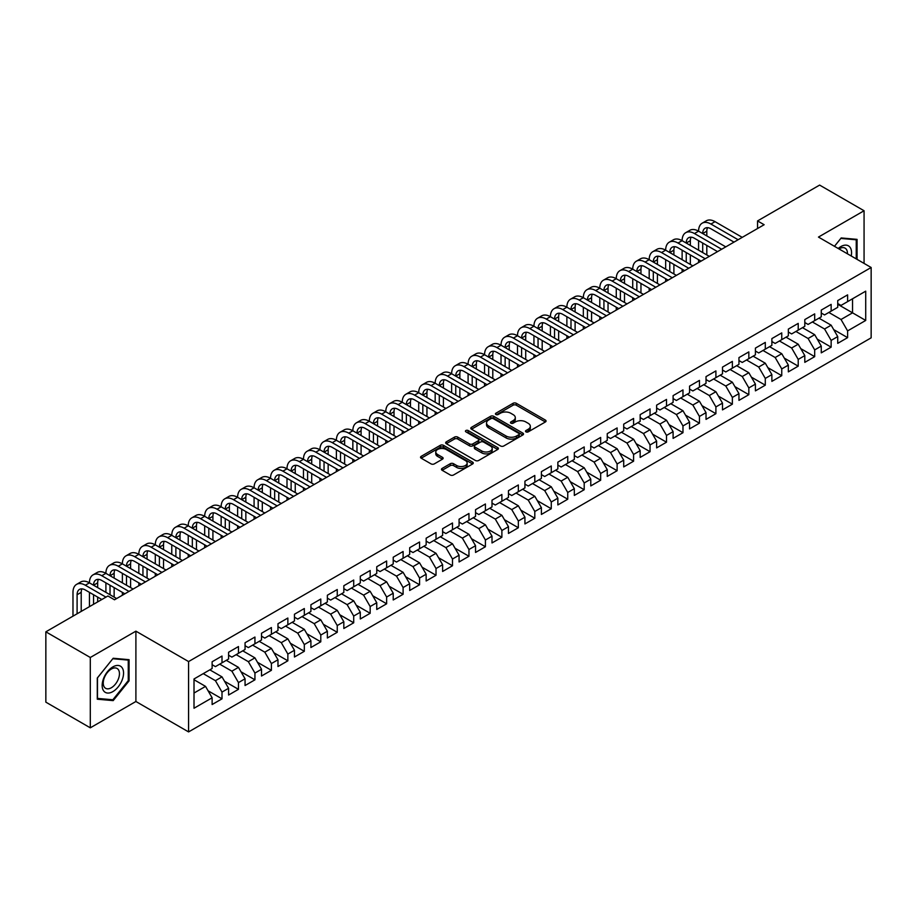 <?xml version="1.0" encoding="UTF-8"?>
<svg xmlns="http://www.w3.org/2000/svg" width="917" height="917" viewBox="0 0 917 917"><rect width="100%" height="100%" fill="white"/><g stroke="black" fill="none" stroke-linecap="round" stroke-linejoin="round"><path stroke-width="1.38" d="M525.968 431.861A1.605 0.928 0 0 0 528.226 431.861L545.397 421.958A2.281 1.318 0 0 0 546.062 421.018A2.281 1.318 0 0 0 545.397 420.089L516.305 403.297A2.281 1.318 0 0 0 513.073 403.297L495.902 413.212A1.605 0.928 0 0 0 495.432 413.865A1.605 0.928 0 0 0 495.902 414.507A1.605 0.928 0 0 0 498.172 414.507L500.395 413.235A7.313 4.218 0 0 1 510.735 413.235L513.153 414.633A7.313 4.218 0 0 1 515.297 417.613A7.313 4.218 0 0 1 513.153 420.605L510.929 421.877A1.605 0.928 0 0 0 510.471 422.531A1.605 0.928 0 0 0 510.929 423.184A1.605 0.928 0 0 0 513.199 423.184L515.423 421.912A7.313 4.218 0 0 1 525.762 421.912L528.181 423.31A7.313 4.218 0 0 1 530.324 426.29A7.313 4.218 0 0 1 528.181 429.282L525.968 430.554A1.605 0.928 0 0 0 525.498 431.208A1.605 0.928 0 0 0 525.968 431.861L525.968 430.554M442.132 468.415A2.281 1.318 0 0 0 441.467 469.344A2.281 1.318 0 0 0 442.132 470.283L450.293 474.995A2.281 1.318 0 0 0 453.525 474.995L472.599 463.979A2.281 1.318 0 0 0 473.264 463.051A2.281 1.318 0 0 0 472.599 462.122L443.507 445.33A2.281 1.318 0 0 0 440.275 445.33L421.212 456.334A2.281 1.318 0 0 0 420.536 457.262A2.281 1.318 0 0 0 421.212 458.202L431.07 463.887A2.281 1.318 0 0 0 434.303 463.887L442.452 459.176A2.281 1.318 0 0 0 443.129 458.248A2.281 1.318 0 0 0 442.452 457.308L437.569 454.488A6.11 3.53 0 0 1 435.781 451.989A6.11 3.53 0 0 1 439.552 448.734A6.11 3.53 0 0 1 446.212 449.502L465.366 460.552A6.11 3.53 0 0 1 467.154 463.051A6.11 3.53 0 0 1 463.383 466.306A6.11 3.53 0 0 1 456.723 465.549L453.525 463.704A2.281 1.318 0 0 0 450.293 463.704L442.132 468.415L442.132 470.283M90.302 657.489L90.302 727.823L135.899 701.494L135.899 631.16L90.302 657.489L45.85 631.824L107.919 595.993L114.499 599.787L764.136 224.722L757.557 220.928L757.557 228.528M135.899 631.16L188.581 661.57L871.15 267.5L871.15 337.834L188.581 731.915L188.581 661.57M864.066 263.408L864.066 210.75L818.468 237.079L871.15 267.5M864.066 210.75L819.615 185.085L757.557 220.928M500.556 445.971A2.281 1.318 0 0 0 503.788 445.971L522.85 434.967A2.281 1.318 0 0 0 523.527 434.039A2.281 1.318 0 0 0 522.85 433.099L493.77 416.307A2.281 1.318 0 0 0 490.538 416.307L471.464 427.322A2.281 1.318 0 0 0 470.799 428.25A2.281 1.318 0 0 0 471.464 429.179L500.556 445.971M466.524 432.216A1.605 0.928 0 0 1 468.151 432.434L497.69 449.49L478.651 460.483A2.281 1.318 0 0 1 475.419 460.483L446.338 443.69L454.5 439.014L454.5 437.111L446.338 441.822A2.281 1.318 0 0 0 445.662 442.762A2.281 1.318 0 0 0 446.338 443.69L446.338 441.822M454.5 439.014A2.281 1.318 0 0 1 457.732 439.014L457.732 437.111A2.281 1.318 0 0 0 454.5 437.111M457.732 437.111L469.527 443.92A2.281 1.318 0 0 0 472.759 443.92L478.17 440.802A2.281 1.318 0 0 0 478.834 439.862A2.281 1.318 0 0 0 478.17 438.934L465.893 431.838A1.605 0.928 0 0 1 465.423 431.185A1.605 0.928 0 0 1 466.409 430.337A1.605 0.928 0 0 1 468.151 430.532L497.725 447.611A2.281 1.318 0 0 1 498.389 448.539A2.281 1.318 0 0 1 497.725 449.479L497.725 447.611M837.725 304.284L852.546 312.835L852.546 298.77L865.717 291.17L847.606 301.624L847.606 294.873L837.725 300.57L837.725 307.321L831.146 311.127L831.146 304.375L821.265 310.084L821.265 316.823L814.686 320.629L814.686 313.878L804.805 319.586L804.805 326.337L798.214 330.131L798.214 323.392L788.345 329.088L788.345 335.84L781.754 339.645L781.754 332.894L771.873 338.591L771.873 345.342L765.294 349.148L765.294 342.396L755.413 348.105L755.413 354.845L748.834 358.65L748.834 351.899L738.953 357.607L738.953 364.358L732.362 368.153L732.362 361.401L722.493 367.109L722.493 373.861L715.902 377.655L715.902 370.915L706.021 376.612L706.021 383.363L699.442 387.169L699.442 380.417L689.561 386.114L689.561 392.866L682.97 396.671L682.97 389.92L673.101 395.628L673.101 402.368L666.51 406.174L666.51 399.422L656.629 405.131L656.629 411.882L650.05 415.676L650.05 408.936L640.169 414.633L640.169 421.384L633.59 425.19L633.59 418.439L623.709 424.135L623.709 430.887L617.118 434.692L617.118 427.941L607.249 433.649L607.249 440.389L600.658 444.195L600.658 437.443L590.777 443.152L590.777 449.903L584.198 453.697L584.198 446.946L574.317 452.654L574.317 459.406L567.738 463.2L567.738 456.46L557.857 462.157L557.857 468.908L551.266 472.713L551.266 465.962L541.397 471.659L541.397 478.41L534.806 482.216L534.806 475.464L524.925 481.173L524.925 487.913L518.346 491.718L518.346 484.967L508.465 490.675L508.465 497.427L501.886 501.221L501.886 494.481L492.005 500.178L492.005 506.929L485.414 510.735L485.414 503.983L475.545 509.68L475.545 516.431L468.954 520.237L468.954 513.486L459.073 519.194L459.073 525.934L452.494 529.739L452.494 522.988L442.613 528.696L442.613 535.448L436.022 539.242L436.022 532.49L426.153 538.199L426.153 544.95L419.562 548.744L419.562 542.004L409.681 547.701L409.681 554.453L403.102 558.258L403.102 551.507L393.221 557.204L393.221 563.955L386.642 567.761L386.642 561.009L376.761 566.717L376.761 573.457L370.17 577.263L370.17 570.512L360.301 576.22L360.301 582.971L353.71 586.765L353.71 580.025L343.829 585.722L343.829 592.474L337.25 596.279L337.25 589.528L327.369 595.225L327.369 601.976L320.79 605.782L320.79 599.03L310.909 604.739L310.909 611.479L304.318 615.284L304.318 608.533L294.449 614.241L294.449 620.992L287.858 624.786L287.858 618.035L277.977 623.743L277.977 630.495L271.398 634.289L271.398 627.549L261.517 633.246L261.517 639.997L254.937 643.803L254.937 637.051L245.057 642.748L245.057 649.5L238.466 653.305L238.466 646.554L228.597 652.262L228.597 659.002L222.006 662.808L222.006 656.056L212.125 661.765L212.125 668.516L194.014 678.97L194.014 708.245L212.125 697.791L205.546 686.386L194.014 679.726M865.717 291.17L865.717 320.446L847.606 330.899L841.027 319.494L828.842 312.456M833.702 329.616L847.606 337.639L847.606 330.899M847.606 337.639L837.725 343.348L837.725 336.596L831.146 340.402L824.555 328.997L812.382 321.959M817.23 339.118L831.146 347.153L831.146 340.402M831.146 347.153L821.265 352.85L821.265 346.099L814.686 349.904L808.095 338.499L795.91 331.461M800.77 348.62L814.686 356.656L814.686 349.904M814.686 356.656L804.805 362.353L804.805 355.613L798.214 359.407L791.635 348.002L779.45 340.975M784.31 358.123L798.214 366.158L798.214 359.407M798.214 366.158L788.345 371.866L788.345 365.115L781.754 368.921L775.174 357.515L762.99 350.477M767.838 367.637L781.754 375.661L781.754 368.921M781.754 375.661L771.873 381.369L771.873 374.617L765.294 378.423L758.703 367.018L746.518 359.98M751.378 377.139L765.294 385.174L765.294 378.423M765.294 385.174L755.413 390.871L755.413 384.12L748.834 387.925L742.243 376.52L730.058 369.482M734.918 386.642L748.834 394.677L748.834 387.925M748.834 394.677L738.953 400.374L738.953 393.634L732.362 397.428L725.783 386.023L713.598 378.996M718.458 396.144L732.362 404.179L732.362 397.428M732.362 404.179L722.493 409.888L722.493 403.136L715.902 406.93L709.322 395.525L697.138 388.499M701.986 405.658L715.902 413.682L715.902 406.93M715.902 413.682L706.021 419.39L706.021 412.639L699.442 416.444L692.851 405.039L680.666 398.001M685.526 415.16L699.442 423.184L699.442 416.444M699.442 423.184L689.561 428.892L689.561 422.141L682.97 425.947L676.391 414.541L664.206 407.503M669.066 424.663L682.97 432.698L682.97 425.947M682.97 432.698L673.101 438.395L673.101 431.643L666.51 435.449L659.931 424.044L647.746 417.006M652.606 434.165L666.51 442.2L666.51 435.449M666.51 442.2L656.629 447.897L656.629 441.157L650.05 444.951L643.459 433.546L631.286 426.52M636.134 443.668L650.05 451.703L650.05 444.951M650.05 451.703L640.169 457.411L640.169 450.66L633.59 454.465L626.999 443.06L614.814 436.022M619.674 453.181L633.59 461.205L633.59 454.465M633.59 461.205L623.709 466.913L623.709 460.162L617.118 463.968L610.539 452.562L598.354 445.524M603.214 462.684L617.118 470.719L617.118 463.968M617.118 470.719L607.249 476.416L607.249 469.664L600.658 473.47L594.078 462.065L581.894 455.027M586.754 472.186L600.658 480.221L600.658 473.47M600.658 480.221L590.777 485.918L590.777 479.178L584.198 482.972L577.607 471.567L565.434 464.541M570.282 481.689L584.198 489.724L584.198 482.972M584.198 489.724L574.317 495.432L574.317 488.681L567.738 492.475L561.147 481.07L548.962 474.043M553.822 491.203L567.738 499.226L567.738 492.475M567.738 499.226L557.857 504.935L557.857 498.183L551.266 501.989L544.687 490.584L532.502 483.546M537.362 500.705L551.266 508.729L551.266 501.989M551.266 508.729L541.397 514.437L541.397 507.686L534.806 511.491L528.226 500.086L516.042 493.048M520.89 510.207L534.806 518.243L534.806 511.491M534.806 518.243L524.925 523.939L524.925 517.188L518.346 520.994L511.755 509.588L499.57 502.55M504.43 519.71L518.346 527.745L518.346 520.994M518.346 527.745L508.465 533.442L508.465 526.702L501.886 530.496L495.295 519.091L483.11 512.064M487.97 529.212L501.886 537.247L501.886 530.496M501.886 537.247L492.005 542.956L492.005 536.204L485.414 540.01L478.834 528.605L466.65 521.567M471.51 538.726L485.414 546.75L485.414 540.01M485.414 546.75L475.545 552.458L475.545 545.707L468.954 549.512L462.374 538.107L450.19 531.069M455.038 548.228L468.954 556.264L468.954 549.512M468.954 556.264L459.073 561.961L459.073 555.209L452.494 559.015L445.903 547.609L433.718 540.572M438.578 557.731L452.494 565.766L452.494 559.015M452.494 565.766L442.613 571.463L442.613 564.723L436.022 568.517L429.443 557.112L417.258 550.085M422.118 567.233L436.022 575.268L436.022 568.517M436.022 575.268L426.153 580.977L426.153 574.225L419.562 578.019L412.982 566.614L400.798 559.588M405.658 576.747L419.562 584.771L419.562 578.019M419.562 584.771L409.681 590.479L409.681 583.728L403.102 587.533L396.511 576.128L384.338 569.09M389.186 586.25L403.102 594.273L403.102 587.533M403.102 594.273L393.221 599.982L393.221 593.23L386.642 597.036L380.051 585.631L367.866 578.593M372.726 595.752L386.642 603.787L386.642 597.036M386.642 603.787L376.761 609.484L376.761 602.733L370.17 606.538L363.59 595.133L351.406 588.095M356.266 605.254L370.17 613.29L370.17 606.538M370.17 613.29L360.301 618.986L360.301 612.247L353.71 616.041L347.13 604.635L334.946 597.609M339.806 614.757L353.71 622.792L353.71 616.041M353.71 622.792L343.829 628.5L343.829 621.749L337.25 625.554L330.659 614.138L318.486 607.111M323.334 624.271L337.25 632.294L337.25 625.554M337.25 632.294L327.369 638.003L327.369 631.251L320.79 635.057L314.199 623.652L302.014 616.614M306.874 633.773L320.79 641.808L320.79 635.057M320.79 641.808L310.909 647.505L310.909 640.754L304.318 644.559L297.738 633.154L285.554 626.116M290.414 643.276L304.318 651.311L304.318 644.559M304.318 651.311L294.449 657.008L294.449 650.268L287.858 654.062L281.278 642.657L269.094 635.63M273.942 652.778L287.858 660.813L287.858 654.062M287.858 660.813L277.977 666.521L277.977 659.77L271.398 663.564L264.807 652.159L252.622 645.132M257.482 662.292L271.398 670.316L271.398 663.564M271.398 670.316L261.517 676.024L261.517 669.272L254.937 673.078L248.347 661.673L236.162 654.635M241.022 671.794L254.937 679.818L254.937 673.078M254.937 679.818L245.057 685.526L245.057 678.775L238.466 682.58L231.886 671.175L219.702 664.137M224.562 681.297L238.466 689.332L238.466 682.58M238.466 689.332L228.597 695.029L228.597 688.277L222.006 692.083L215.426 680.678L203.242 673.64M208.09 690.799L222.006 698.834L222.006 692.083M222.006 698.834L212.125 704.531L212.125 697.791M212.125 664.71L215.426 666.613L222.006 662.808M194.014 693.034L205.546 686.386M228.597 655.208L231.886 657.111L238.466 653.305M215.426 680.678L222.006 676.872L209.821 669.846M228.597 688.277L222.006 676.872M245.057 645.694L248.347 647.597L254.937 643.803M231.886 671.175L238.466 667.37L226.281 660.332M245.057 678.775L238.466 667.37M261.517 636.192L264.807 638.094L271.398 634.289M248.347 661.673L254.937 657.867L242.753 650.829M261.517 669.272L254.937 657.867M277.977 626.689L281.278 628.592L287.858 624.786M264.807 652.159L271.398 648.365L259.213 641.327M277.977 659.77L271.398 648.365M294.449 617.187L297.738 619.09L304.318 615.284M281.278 642.657L287.858 638.851L275.673 631.824M294.449 650.268L287.858 638.851M310.909 607.684L314.199 609.576L320.79 605.782M297.738 633.154L304.318 629.349L292.145 622.322M310.909 640.754L304.318 629.349M327.369 598.171L330.659 600.073L337.25 596.279M314.199 623.652L320.79 619.846L308.605 612.808M327.369 631.251L320.79 619.846M343.829 588.668L347.13 590.571L353.71 586.765M330.659 614.138L337.25 610.344L325.065 603.306M343.829 621.749L337.25 610.344M360.301 579.166L363.59 581.069L370.17 577.263M347.13 604.635L353.71 600.841L341.525 593.803M360.301 612.247L353.71 600.841M376.761 569.663L380.051 571.566L386.642 567.761M363.59 595.133L370.17 591.327L357.997 584.301M376.761 602.733L370.17 591.327M393.221 560.161L396.511 562.052L403.102 558.258M380.051 585.631L386.642 581.825L374.457 574.799M393.221 593.23L386.642 581.825M409.681 550.647L412.982 552.55L419.562 548.744M396.511 576.128L403.102 572.323L390.917 565.285M409.681 583.728L403.102 572.323M426.153 541.145L429.443 543.047L436.022 539.242M412.982 566.614L419.562 562.82L407.377 555.782M426.153 574.225L419.562 562.82M442.613 531.642L445.903 533.545L452.494 529.739M429.443 557.112L436.022 553.306L423.849 546.28M442.613 564.723L436.022 553.306M459.073 522.14L462.374 524.031L468.954 520.237M445.903 547.609L452.494 543.804L440.309 536.777M459.073 555.209L452.494 543.804M475.545 512.626L478.834 514.529L485.414 510.735M462.374 538.107L468.954 534.302L456.769 527.264M475.545 545.707L468.954 534.302M492.005 503.124L495.295 505.026L501.886 501.221M478.834 528.605L485.414 524.799L473.229 517.761M492.005 536.204L485.414 524.799M508.465 493.621L511.755 495.524L518.346 491.718M495.295 519.091L501.886 515.297L489.701 508.259M508.465 526.702L501.886 515.297M524.925 484.119L528.226 486.021L534.806 482.216M511.755 509.588L518.346 505.783L506.161 498.756M524.925 517.188L518.346 505.783M541.397 474.616L544.687 476.508L551.266 472.713M528.226 500.086L534.806 496.28L522.621 489.254M541.397 507.686L534.806 496.28M557.857 465.102L561.147 467.005L567.738 463.2M544.687 490.584L551.266 486.778L539.081 479.74M557.857 498.183L551.266 486.778M574.317 455.6L577.607 457.503L584.198 453.697M561.147 481.07L567.738 477.276L555.553 470.238M574.317 488.681L567.738 477.276M590.777 446.098L594.078 448L600.658 444.195M577.607 471.567L584.198 467.762L572.013 460.735M590.777 479.178L584.198 467.762M607.249 436.595L610.539 438.486L617.118 434.692M594.078 462.065L600.658 458.259L588.473 451.233M607.249 469.664L600.658 458.259M623.709 427.081L626.999 428.984L633.59 425.19M610.539 452.562L617.118 448.757L604.945 441.719M623.709 460.162L617.118 448.757M640.169 417.579L643.459 419.482L650.05 415.676M626.999 443.06L633.59 439.254L621.405 432.216M640.169 450.66L633.59 439.254M656.629 408.076L659.931 409.979L666.51 406.174M643.459 433.546L650.05 429.752L637.865 422.714M656.629 441.157L650.05 429.752M673.101 398.574L676.391 400.477L682.97 396.671M659.931 424.044L666.51 420.238L654.325 413.212M673.101 431.643L666.51 420.238M689.561 389.072L692.851 390.963L699.442 387.169M676.391 414.541L682.97 410.736L670.797 403.709M689.561 422.141L682.97 410.736M706.021 379.558L709.322 381.461L715.902 377.655M692.851 405.039L699.442 401.233L687.257 394.195M706.021 412.639L699.442 401.233M722.493 370.055L725.783 371.958L732.362 368.153M709.322 395.525L715.902 391.731L703.717 384.693M722.493 403.136L715.902 391.731M738.953 360.553L742.243 362.456L748.834 358.65M725.783 386.023L732.362 382.229L720.177 375.191M738.953 393.634L732.362 382.229M755.413 351.051L758.703 352.942L765.294 349.148M742.243 376.52L748.834 372.715L736.649 365.688M755.413 384.12L748.834 372.715M771.873 341.537L775.174 343.439L781.754 339.645M758.703 367.018L765.294 363.212L753.109 356.174M771.873 374.617L765.294 363.212M788.345 332.034L791.635 333.937L798.214 330.131M775.174 357.515L781.754 353.71L769.569 346.672M788.345 365.115L781.754 353.71M804.805 322.532L808.095 324.435L814.686 320.629M791.635 348.002L798.214 344.207L786.029 337.169M804.805 355.613L798.214 344.207M821.265 313.029L824.555 314.932L831.146 311.127M808.095 338.499L814.686 334.694L802.501 327.667M821.265 346.099L814.686 334.694M837.725 303.527L841.027 305.418L847.606 301.624M824.555 328.997L831.146 325.191L818.961 318.165M837.725 336.596L831.146 325.191M45.85 631.824L45.85 702.158L90.302 727.823M135.899 701.494L188.581 731.915M841.027 319.494L852.546 312.835L865.717 320.446M857.074 259.373L857.074 239.371L841.187 237.95L834.459 246.318L840.855 238.42L856.249 239.795L856.249 258.892M129.068 680.861L129.068 659.678L113.181 658.257L97.294 678.018L97.294 699.201L113.181 700.622L129.068 680.861L128.254 680.391M526.599 432.09L528.181 431.173A7.313 4.218 0 0 0 530.324 428.193L530.324 426.29M515.297 417.613L515.297 419.516A7.313 4.218 0 0 1 513.153 422.496L511.571 423.413M545.363 421.969L516.305 405.199A2.281 1.318 0 0 0 513.073 405.199L496.544 414.736M522.828 434.99L493.77 418.209A2.281 1.318 0 0 0 490.538 418.209L471.498 429.202M518.816 434.692A1.605 0.928 0 0 0 519.286 434.039A1.605 0.928 0 0 0 518.816 433.386L493.277 418.645A1.605 0.928 0 0 0 491.019 418.645L488.669 419.997A7.313 4.218 0 0 0 486.537 422.978A7.313 4.218 0 0 0 488.669 425.969L506.127 436.045A7.313 4.218 0 0 0 516.466 436.045L518.816 434.692L518.816 436.584A1.605 0.928 0 0 0 519.286 435.93L519.286 434.039M486.537 422.978L486.537 424.88A7.313 4.218 0 0 0 488.669 427.861L488.669 425.969M518.816 436.584L516.466 437.936A7.313 4.218 0 0 1 506.127 437.936L488.669 427.861M457.732 439.014L469.527 445.822A2.281 1.318 0 0 0 472.759 445.822L478.17 442.705A2.281 1.318 0 0 0 478.834 441.765L478.834 439.862M481.769 450.992A6.11 3.53 0 0 0 488.429 451.76A6.11 3.53 0 0 0 492.2 448.493A6.11 3.53 0 0 0 490.412 446.006L483.66 442.109A2.281 1.318 0 0 0 480.428 442.109L475.017 445.226A2.281 1.318 0 0 0 474.353 446.166A2.281 1.318 0 0 0 475.017 447.095L481.769 450.992L481.769 452.895A6.11 3.53 0 0 0 488.429 453.663A6.11 3.53 0 0 0 492.2 450.396L492.2 448.493M474.353 446.166L474.353 448.069A2.281 1.318 0 0 0 475.017 448.998L475.017 447.095M481.769 452.895L475.017 448.998M467.154 463.051L467.154 464.953A6.11 3.53 0 0 1 463.383 468.209A6.11 3.53 0 0 1 456.723 467.452L453.525 465.607A2.281 1.318 0 0 0 450.293 465.607L442.166 470.295M435.781 451.989L435.781 453.892A6.11 3.53 0 0 0 437.569 456.391L437.569 454.488M442.452 457.308L442.452 459.176L437.569 456.391M472.564 464.002L443.507 447.221A2.281 1.318 0 0 0 440.275 447.221L421.235 458.213M111.507 699.66L113.181 700.622M72.982 616.155L72.982 592.359A17.457 10.087 60 0 1 76.592 584.37L80.719 581.986A17.457 10.087 60 0 1 89.442 582.857A17.457 10.087 60 0 1 93.064 574.856L97.179 572.483A17.457 10.087 60 0 1 105.902 573.343A17.457 10.087 60 0 1 109.524 565.353L113.639 562.981A17.457 10.087 60 0 1 122.374 563.84A17.457 10.087 60 0 1 125.984 555.851L130.099 553.478A17.457 10.087 60 0 1 138.834 554.338A17.457 10.087 60 0 1 142.456 546.349L146.571 543.964A17.457 10.087 60 0 1 155.294 544.836A17.457 10.087 60 0 1 158.916 536.835L163.031 534.462A17.457 10.087 60 0 1 171.766 535.333A17.457 10.087 60 0 1 175.376 527.332L179.491 524.96A17.457 10.087 60 0 1 188.226 525.819A17.457 10.087 60 0 1 191.836 517.83L195.951 515.457A17.457 10.087 60 0 1 204.686 516.317A17.457 10.087 60 0 1 208.308 508.327L212.423 505.943A17.457 10.087 60 0 1 221.146 506.814A17.457 10.087 60 0 1 224.768 498.825L228.883 496.441A17.457 10.087 60 0 1 237.618 497.312A17.457 10.087 60 0 1 241.228 489.311L245.343 486.938A17.457 10.087 60 0 1 254.078 487.798A17.457 10.087 60 0 1 257.688 479.809L261.803 477.436A17.457 10.087 60 0 1 270.538 478.296A17.457 10.087 60 0 1 274.16 470.306L278.275 467.934A17.457 10.087 60 0 1 286.998 468.793A17.457 10.087 60 0 1 290.62 460.804L294.735 458.42A17.457 10.087 60 0 1 303.47 459.291A17.457 10.087 60 0 1 307.08 451.29L311.195 448.917A17.457 10.087 60 0 1 319.93 449.788A17.457 10.087 60 0 1 323.541 441.788L327.667 439.415A17.457 10.087 60 0 1 336.39 440.275A17.457 10.087 60 0 1 340.012 432.285L344.127 429.913A17.457 10.087 60 0 1 352.85 430.772A17.457 10.087 60 0 1 356.472 422.783L360.587 420.399A17.457 10.087 60 0 1 369.322 421.27A17.457 10.087 60 0 1 372.932 413.28L377.047 410.896A17.457 10.087 60 0 1 385.782 411.767A17.457 10.087 60 0 1 389.404 403.767L393.519 401.394A17.457 10.087 60 0 1 402.242 402.254A17.457 10.087 60 0 1 405.864 394.264L409.979 391.891A17.457 10.087 60 0 1 418.714 392.751A17.457 10.087 60 0 1 422.324 384.762L426.439 382.389A17.457 10.087 60 0 1 435.174 383.249A17.457 10.087 60 0 1 438.785 375.259L442.9 372.875A17.457 10.087 60 0 1 451.634 373.746A17.457 10.087 60 0 1 455.256 365.745L459.371 363.373A17.457 10.087 60 0 1 468.094 364.244A17.457 10.087 60 0 1 471.716 356.243L475.831 353.87A17.457 10.087 60 0 1 484.566 354.73A17.457 10.087 60 0 1 488.176 346.741L492.291 344.368A17.457 10.087 60 0 1 501.026 345.228A17.457 10.087 60 0 1 504.637 337.238L508.752 334.854A17.457 10.087 60 0 1 517.486 335.725A17.457 10.087 60 0 1 521.108 327.736L525.223 325.352A17.457 10.087 60 0 1 533.946 326.223A17.457 10.087 60 0 1 537.568 318.222L541.683 315.849A17.457 10.087 60 0 1 550.418 316.709A17.457 10.087 60 0 1 554.028 308.72L558.144 306.347A17.457 10.087 60 0 1 566.878 307.206A17.457 10.087 60 0 1 570.489 299.217L574.615 296.844A17.457 10.087 60 0 1 583.338 297.704A17.457 10.087 60 0 1 586.96 289.715L591.075 287.33A17.457 10.087 60 0 1 599.798 288.202A17.457 10.087 60 0 1 603.42 280.201L607.535 277.828A17.457 10.087 60 0 1 616.27 278.699A17.457 10.087 60 0 1 619.881 270.698L623.996 268.326A17.457 10.087 60 0 1 632.73 269.185A17.457 10.087 60 0 1 636.352 261.196L640.467 258.823A17.457 10.087 60 0 1 649.19 259.683A17.457 10.087 60 0 1 652.812 251.694L656.927 249.321A17.457 10.087 60 0 1 665.662 250.181A17.457 10.087 60 0 1 669.272 242.191L673.387 239.807A17.457 10.087 60 0 1 682.122 240.678A17.457 10.087 60 0 1 685.733 232.677L689.848 230.305A17.457 10.087 60 0 1 698.582 231.176A17.457 10.087 60 0 1 702.204 223.175L706.319 220.802A17.457 10.087 60 0 1 715.042 221.662L742.243 237.365M702.204 223.175A17.457 10.087 60 0 1 710.927 224.046L738.128 239.738M734.013 242.122L710.927 228.791A11.646 6.717 -120 0 0 705.104 228.218A11.646 6.717 -120 0 0 702.697 233.548L706.812 231.176L706.812 235.921M707.546 227.68A11.646 6.717 -120 0 0 706.812 231.176M702.697 243.051L702.697 252.553M706.812 245.424L706.812 254.937M698.582 262.571L698.582 259.683M698.582 250.181L698.582 240.678M685.733 232.677A17.457 10.087 60 0 1 694.467 233.548L698.582 231.176L725.783 246.868M694.467 233.548L721.668 249.252M717.553 251.625L694.467 238.294A11.646 6.717 -120 0 0 688.644 237.721A11.646 6.717 -120 0 0 686.237 243.051L690.352 240.678L690.352 245.424M691.086 237.182A11.646 6.717 -120 0 0 690.352 240.678M686.237 252.553L686.237 262.056M690.352 254.937L690.352 264.44M682.122 272.074L682.122 269.185M682.122 259.683L682.122 250.181M669.272 242.191A17.457 10.087 60 0 1 678.007 243.051L682.122 240.678L709.311 256.382M678.007 243.051L705.196 258.754M701.081 261.127L678.007 247.808A11.646 6.717 -120 0 0 672.184 247.223A11.646 6.717 -120 0 0 669.777 252.553L673.892 250.181L673.892 254.937M674.614 246.696A11.646 6.717 -120 0 0 673.892 250.181M669.777 262.056L669.777 271.57M673.892 264.44L673.892 273.942M665.662 281.588L665.662 278.699M665.662 269.185L665.662 259.683M851.228 255.992A15.13 8.734 120 0 0 850.128 247.418A15.13 8.734 120 0 0 838.218 248.484M847.446 253.814A11.463 6.614 120 0 0 846.368 249.344A11.463 6.614 120 0 0 845.084 248.152A11.463 6.614 120 0 0 838.998 248.931M855.229 239.211L856.249 239.795M103.587 690.776A15.13 8.734 120 0 0 118.201 686.867A15.13 8.734 120 0 0 122.121 667.725A15.13 8.734 120 0 0 107.507 671.645A15.13 8.734 120 0 0 103.587 690.776M104.343 687.12A11.463 6.614 120 0 0 105.627 688.312A11.463 6.614 120 0 0 116.287 682.959A11.463 6.614 120 0 0 118.373 669.662A11.463 6.614 120 0 0 117.078 668.459A11.463 6.614 120 0 0 106.418 673.812A11.463 6.614 120 0 0 104.343 687.12M112.86 658.727L128.254 660.102L128.254 680.632L112.86 699.774L97.466 698.399L97.466 677.881L112.825 658.704M127.234 659.518L128.254 660.102M652.812 251.694A17.457 10.087 60 0 1 661.535 252.553L665.662 250.181L692.851 265.884M661.535 252.553L688.736 268.257M684.621 270.63L661.535 257.31A11.646 6.717 -120 0 0 655.724 256.737A11.646 6.717 -120 0 0 653.305 262.056L657.42 259.683L657.42 264.44M658.154 256.198A11.646 6.717 -120 0 0 657.42 259.683M653.305 271.57L653.305 281.072M657.42 273.942L657.42 283.445M649.19 291.09L649.19 288.202M649.19 278.699L649.19 269.185M636.352 261.196A17.457 10.087 60 0 1 645.075 262.056L649.19 259.683L676.391 275.387M645.075 262.056L672.276 277.759M668.161 280.144L645.075 266.813A11.646 6.717 -120 0 0 639.252 266.239A11.646 6.717 -120 0 0 636.845 271.57L640.96 269.185L640.96 273.942M641.694 265.701A11.646 6.717 -120 0 0 640.96 269.185M636.845 281.072L636.845 290.574M640.96 283.445L640.96 292.947M632.73 300.593L632.73 297.704M632.73 288.202L632.73 278.699M619.881 270.698A17.457 10.087 60 0 1 628.615 271.57L632.73 269.185L659.931 284.889M628.615 271.57L655.815 287.273M651.7 289.646L628.615 276.315A11.646 6.717 -120 0 0 622.792 275.742A11.646 6.717 -120 0 0 620.385 281.072L624.5 278.699L624.5 283.445M625.222 275.203A11.646 6.717 -120 0 0 624.5 278.699M620.385 290.574L620.385 300.077M624.5 292.947L624.5 302.461M616.27 310.095L616.27 307.206M616.27 297.704L616.27 288.202M603.42 280.201A17.457 10.087 60 0 1 612.155 281.072L616.27 278.699L643.459 294.391M612.155 281.072L639.344 296.776M635.229 299.148L612.155 285.829A11.646 6.717 -120 0 0 606.332 285.244A11.646 6.717 -120 0 0 603.925 290.574L608.04 288.202L608.04 292.947M608.762 284.706A11.646 6.717 -120 0 0 608.04 288.202M603.925 300.077L603.925 309.591M608.04 302.461L608.04 311.963M599.798 319.609L599.798 316.709M599.798 307.206L599.798 297.704M586.96 289.715A17.457 10.087 60 0 1 595.683 290.574L599.798 288.202L626.999 303.905M595.683 290.574L622.884 306.278M618.769 308.651L595.683 295.331A11.646 6.717 -120 0 0 589.872 294.747A11.646 6.717 -120 0 0 587.453 300.077L591.568 297.704L591.568 302.461M592.302 294.219A11.646 6.717 -120 0 0 591.568 297.704M587.453 309.591L587.453 319.093M591.568 311.963L591.568 321.466M583.338 329.111L583.338 326.223M583.338 316.709L583.338 307.206M570.489 299.217A17.457 10.087 60 0 1 579.223 300.077L583.338 297.704L610.539 313.408M579.223 300.077L606.424 315.78M602.309 318.165L579.223 304.834A11.646 6.717 -120 0 0 573.4 304.261A11.646 6.717 -120 0 0 570.993 309.591L575.108 307.206L575.108 311.963M575.842 303.722A11.646 6.717 -120 0 0 575.108 307.206M570.993 319.093L570.993 328.595M575.108 321.466L575.108 330.968M566.878 338.614L566.878 335.725M566.878 326.223L566.878 316.709M554.028 308.72A17.457 10.087 60 0 1 562.763 309.591L566.878 307.206L594.078 322.91M562.763 309.591L589.963 325.283M585.837 327.667L562.763 314.336A11.646 6.717 -120 0 0 556.94 313.763A11.646 6.717 -120 0 0 554.533 319.093L558.648 316.72L558.648 321.466M559.37 313.224A11.646 6.717 -120 0 0 558.648 316.72M554.533 328.595L554.533 338.098M558.648 330.968L558.648 340.482M550.418 348.116L550.418 345.228M550.418 335.725L550.418 326.223M537.568 318.222A17.457 10.087 60 0 1 546.303 319.093L550.418 316.709L577.607 332.413M546.303 319.093L573.492 334.797M569.377 337.169L546.303 323.839A11.646 6.717 -120 0 0 540.48 323.265A11.646 6.717 -120 0 0 538.061 328.595L542.188 326.223L542.188 330.968M542.91 322.727A11.646 6.717 -120 0 0 542.188 326.223M538.061 338.098L538.061 347.6M542.188 340.482L542.188 349.985M533.946 357.619L533.946 354.73M533.946 345.228L533.946 335.725M521.108 327.736A17.457 10.087 60 0 1 529.831 328.595L533.946 326.223L561.147 341.926M529.831 328.595L557.032 344.299M552.917 346.672L529.831 333.352A11.646 6.717 -120 0 0 524.02 332.768A11.646 6.717 -120 0 0 521.601 338.098L525.716 335.725L525.716 340.482M526.45 332.229A11.646 6.717 -120 0 0 525.716 335.725M521.601 347.6L521.601 357.114M525.716 349.985L525.716 359.487M517.486 367.132L517.486 364.244M517.486 354.73L517.486 345.228M504.637 337.238A17.457 10.087 60 0 1 513.371 338.098L517.486 335.725L544.687 351.429M513.371 338.098L540.572 353.802M536.456 356.174L513.371 342.855A11.646 6.717 -120 0 0 507.548 342.282A11.646 6.717 -120 0 0 505.141 347.6L509.256 345.228L509.256 349.985M509.99 341.743A11.646 6.717 -120 0 0 509.256 345.228M505.141 357.114L505.141 366.617M509.256 359.487L509.256 368.989M501.026 376.635L501.026 373.746M501.026 364.244L501.026 354.73M488.176 346.741A17.457 10.087 60 0 1 496.911 347.6L501.026 345.228L528.226 360.931M496.911 347.6L524.111 363.304M519.985 365.688L496.911 352.357A11.646 6.717 -120 0 0 491.088 351.784A11.646 6.717 -120 0 0 488.681 357.114L492.796 354.73L492.796 359.487M493.518 351.245A11.646 6.717 -120 0 0 492.796 354.73M488.681 366.617L488.681 376.119M492.796 368.989L492.796 378.492M484.566 386.137L484.566 383.249M484.566 373.746L484.566 364.244M471.716 356.243A17.457 10.087 60 0 1 480.451 357.114L484.566 354.73L511.755 370.434M480.451 357.114L507.64 372.818M503.525 375.191L480.451 361.86A11.646 6.717 -120 0 0 474.628 361.287A11.646 6.717 -120 0 0 472.209 366.617L476.324 364.244L476.324 368.989M477.058 360.748A11.646 6.717 -120 0 0 476.324 364.244M472.209 376.119L472.209 385.621M476.324 378.492L476.324 388.006M468.094 395.64L468.094 392.751M468.094 383.249L468.094 373.746M455.256 365.745A17.457 10.087 60 0 1 463.979 366.617L468.094 364.244L495.295 379.936M463.979 366.617L491.18 382.32M487.065 384.693L463.979 371.374A11.646 6.717 -120 0 0 458.156 370.789A11.646 6.717 -120 0 0 455.749 376.119L459.864 373.746L459.864 378.492M460.598 370.25A11.646 6.717 -120 0 0 459.864 373.746M455.749 385.621L455.749 395.135M459.864 388.006L459.864 397.508M451.634 405.154L451.634 402.254M451.634 392.751L451.634 383.249M438.785 375.259A17.457 10.087 60 0 1 447.519 376.119L451.634 373.746L478.834 389.45M447.519 376.119L474.719 391.823M470.604 394.195L447.519 380.876A11.646 6.717 -120 0 0 441.696 380.291A11.646 6.717 -120 0 0 439.289 385.621L443.404 383.249L443.404 388.006M444.137 379.764A11.646 6.717 -120 0 0 443.404 383.249M439.289 395.135L439.289 404.638M443.404 397.508L443.404 407.01M435.174 414.656L435.174 411.767M435.174 402.254L435.174 392.751M422.324 384.762A17.457 10.087 60 0 1 431.059 385.621L435.174 383.249L462.374 398.952M431.059 385.621L458.248 401.325M454.133 403.709L431.059 390.378A11.646 6.717 -120 0 0 425.236 389.805A11.646 6.717 -120 0 0 422.829 395.135L426.944 392.751L426.944 397.508M427.666 389.267A11.646 6.717 -120 0 0 426.944 392.751M422.829 404.638L422.829 414.14M426.944 407.01L426.944 416.513M418.714 424.158L418.714 421.27M418.714 411.767L418.714 402.254M405.864 394.264A17.457 10.087 60 0 1 414.587 395.135L418.714 392.751L445.903 408.455M414.587 395.135L441.788 410.827M437.673 413.212L414.587 399.881A11.646 6.717 -120 0 0 408.776 399.308A11.646 6.717 -120 0 0 406.357 404.638L410.472 402.254L410.472 407.01M411.206 398.769A11.646 6.717 -120 0 0 410.472 402.254M406.357 414.14L406.357 423.643M410.472 416.513L410.472 426.027M402.242 433.661L402.242 430.772M402.242 421.27L402.242 411.767M389.404 403.767A17.457 10.087 60 0 1 398.127 404.638L402.242 402.254L429.443 417.957M398.127 404.638L425.328 420.341M421.212 422.714L398.127 409.383A11.646 6.717 -120 0 0 392.304 408.81A11.646 6.717 -120 0 0 389.897 414.14L394.012 411.767L394.012 416.513M394.746 408.271A11.646 6.717 -120 0 0 394.012 411.767M389.897 423.643L389.897 433.145M394.012 426.027L394.012 435.529M385.782 443.163L385.782 440.275M385.782 430.772L385.782 421.27M372.932 413.28A17.457 10.087 60 0 1 381.667 414.14L385.782 411.767L412.982 427.471M381.667 414.14L408.867 429.844M404.752 432.216L381.667 418.897A11.646 6.717 -120 0 0 375.844 418.312A11.646 6.717 -120 0 0 373.437 423.643L377.552 421.27L377.552 426.027M378.274 417.774A11.646 6.717 -120 0 0 377.552 421.27M373.437 433.145L373.437 442.659M377.552 435.529L377.552 445.032M369.322 452.677L369.322 449.788M369.322 440.275L369.322 430.772M356.472 422.783A17.457 10.087 60 0 1 365.207 423.643L369.322 421.27L396.511 436.973M365.207 423.643L392.396 439.346M388.281 441.719L365.207 428.399A11.646 6.717 -120 0 0 359.384 427.826A11.646 6.717 -120 0 0 356.977 433.145L361.092 430.772L361.092 435.529M361.814 427.288A11.646 6.717 -120 0 0 361.092 430.772M356.977 442.659L356.977 452.161M361.092 445.032L361.092 454.534M352.85 462.179L352.85 459.291M352.85 449.788L352.85 440.275M340.012 432.285A17.457 10.087 60 0 1 348.735 433.145L352.85 430.772L380.051 446.476M348.735 433.145L375.936 448.849M371.821 451.233L348.735 437.902A11.646 6.717 -120 0 0 342.924 437.329A11.646 6.717 -120 0 0 340.505 442.659L344.62 440.275L344.62 445.032M345.354 436.79A11.646 6.717 -120 0 0 344.62 440.275M340.505 452.161L340.505 461.664M344.62 454.534L344.62 464.036M336.39 471.682L336.39 468.793M336.39 459.291L336.39 449.788M323.541 441.788A17.457 10.087 60 0 1 332.275 442.659L336.39 440.275L363.59 455.978M332.275 442.659L359.475 458.362M355.36 460.735L332.275 447.404A11.646 6.717 -120 0 0 326.452 446.831A11.646 6.717 -120 0 0 324.045 452.161L328.16 449.788L328.16 454.534M328.894 446.292A11.646 6.717 -120 0 0 328.16 449.788M324.045 461.664L324.045 471.166M328.16 464.036L328.16 473.55M319.93 481.184L319.93 478.296M319.93 468.793L319.93 459.291M307.08 451.29A17.457 10.087 60 0 1 315.815 452.161L319.93 449.788L347.13 465.481M315.815 452.161L343.015 467.865M338.9 470.238L315.815 456.907A11.646 6.717 -120 0 0 309.992 456.334A11.646 6.717 -120 0 0 307.585 461.664L311.7 459.291L311.7 464.036M312.422 455.795A11.646 6.717 -120 0 0 311.7 459.291M307.585 471.166L307.585 480.68M311.7 473.55L311.7 483.053M303.47 490.698L303.47 487.798M303.47 478.296L303.47 468.793M290.62 460.804A17.457 10.087 60 0 1 299.355 461.664L303.47 459.291L330.659 474.995M299.355 461.664L326.544 477.367M322.429 479.74L299.355 466.421A11.646 6.717 -120 0 0 293.532 465.836A11.646 6.717 -120 0 0 291.113 471.166M295.962 465.309A11.646 6.717 -120 0 0 295.24 468.793L295.24 473.55M291.113 480.68L291.113 490.182M295.24 483.053L295.24 492.555M286.998 500.201L286.998 497.312M286.998 487.798L286.998 478.296M274.16 470.306A17.457 10.087 60 0 1 282.883 471.166L286.998 468.793L314.199 484.497M282.883 471.166L310.084 486.87M305.969 489.242L282.883 475.923A11.646 6.717 -120 0 0 277.072 475.35A11.646 6.717 -120 0 0 274.653 480.68L278.768 478.296L278.768 483.053M279.502 474.811A11.646 6.717 -120 0 0 278.768 478.296M274.653 490.182L274.653 499.685M278.768 492.555L278.768 502.058M270.538 509.703L270.538 506.814M270.538 497.312L270.538 487.798M257.688 479.809A17.457 10.087 60 0 1 266.423 480.68L270.538 478.296L297.738 493.999M266.423 480.68L293.623 496.372M289.508 498.756L266.423 485.425A11.646 6.717 -120 0 0 260.6 484.852A11.646 6.717 -120 0 0 258.193 490.182L262.308 487.798L262.308 492.555M263.041 484.314A11.646 6.717 -120 0 0 262.308 487.798M258.193 499.685L258.193 509.187M262.308 502.058L262.308 511.571M254.078 519.205L254.078 516.317M254.078 506.814L254.078 497.312M241.228 489.311A17.457 10.087 60 0 1 249.963 490.182L254.078 487.798L281.278 503.502M249.963 490.182L277.163 505.886M273.037 508.259L249.963 494.928A11.646 6.717 -120 0 0 244.14 494.355A11.646 6.717 -120 0 0 241.733 499.685L245.848 497.312L245.848 502.058M246.57 493.816A11.646 6.717 -120 0 0 245.848 497.312M241.733 509.187L241.733 518.69M245.848 511.571L245.848 521.074M237.618 528.708L237.618 525.819M237.618 516.317L237.618 506.814M224.768 498.825A17.457 10.087 60 0 1 233.503 499.685L237.618 497.312L264.807 513.016M233.503 499.685L260.692 515.388M256.577 517.761L233.503 504.442A11.646 6.717 -120 0 0 227.68 503.857A11.646 6.717 -120 0 0 225.261 509.187L229.376 506.814L229.376 511.571M230.11 503.318A11.646 6.717 -120 0 0 229.376 506.814M225.261 518.69L225.261 528.203M229.376 521.074L229.376 530.576M221.146 538.222L221.146 535.333M221.146 525.819L221.146 516.317M208.308 508.327A17.457 10.087 60 0 1 217.031 509.187L221.146 506.814L248.347 522.518M217.031 509.187L244.231 524.891M240.116 527.264L217.031 513.944A11.646 6.717 -120 0 0 211.208 513.371A11.646 6.717 -120 0 0 208.801 518.69L212.916 516.317L212.916 521.074M213.65 512.832A11.646 6.717 -120 0 0 212.916 516.317M208.801 528.203L208.801 537.706M212.916 530.576L212.916 540.079M204.686 547.724L204.686 544.836M204.686 535.333L204.686 525.819M191.836 517.83A17.457 10.087 60 0 1 200.571 518.69L204.686 516.317L231.886 532.02M200.571 518.69L227.771 534.393M223.656 536.777L200.571 523.447A11.646 6.717 -120 0 0 194.748 522.873A11.646 6.717 -120 0 0 192.341 528.203L196.456 525.819L196.456 530.576M197.189 522.335A11.646 6.717 -120 0 0 196.456 525.819M192.341 537.706L192.341 547.208M196.456 540.079L196.456 549.581M188.226 557.227L188.226 554.338M188.226 544.836L188.226 535.333M175.376 527.332A17.457 10.087 60 0 1 184.111 528.203L188.226 525.819L215.426 541.523M184.111 528.203L211.3 543.907M207.185 546.28L184.111 532.949A11.646 6.717 -120 0 0 178.288 532.376A11.646 6.717 -120 0 0 175.881 537.706L179.996 535.333L179.996 540.079M180.718 531.837A11.646 6.717 -120 0 0 179.996 535.333M175.881 547.208L175.881 556.711M179.996 549.581L179.996 559.095M171.766 566.729L171.766 563.84M171.766 554.338L171.766 544.836M158.916 536.835A17.457 10.087 60 0 1 167.639 537.706L171.766 535.333L198.955 551.025M167.639 537.706L194.84 553.409M190.725 555.782L167.639 542.451A11.646 6.717 -120 0 0 161.828 541.878A11.646 6.717 -120 0 0 159.409 547.208L163.524 544.836L163.524 549.581M164.258 541.339A11.646 6.717 -120 0 0 163.524 544.836M159.409 556.711L159.409 566.225M163.524 559.095L163.524 568.597M155.294 576.243L155.294 573.343M155.294 563.84L155.294 554.338M142.456 546.349A17.457 10.087 60 0 1 151.179 547.208L155.294 544.836L182.494 560.539M151.179 547.208L178.379 562.912M174.264 565.285L151.179 551.965A11.646 6.717 -120 0 0 145.356 551.381A11.646 6.717 -120 0 0 142.949 556.711L147.064 554.338L147.064 559.095M147.797 550.853A11.646 6.717 -120 0 0 147.064 554.338M142.949 566.225L142.949 575.727M147.064 568.597L147.064 578.1M138.834 585.745L138.834 582.857M138.834 573.343L138.834 563.84M125.984 555.851A17.457 10.087 60 0 1 134.719 556.711L138.834 554.338L166.034 570.042M134.719 556.711L161.919 572.414M157.804 574.787L134.719 561.468A11.646 6.717 -120 0 0 128.896 560.895A11.646 6.717 -120 0 0 126.489 566.225L130.604 563.84L130.604 568.597M131.326 560.356A11.646 6.717 -120 0 0 130.604 563.84M126.489 575.727L126.489 585.229M130.604 578.1L130.604 587.602M122.374 595.248L122.374 592.359M122.374 582.857L122.374 573.343M109.524 565.353A17.457 10.087 60 0 1 118.259 566.225L122.374 563.84L149.563 579.544M118.259 566.225L145.448 581.917M141.333 584.301L118.259 570.97A11.646 6.717 -120 0 0 112.436 570.397A11.646 6.717 -120 0 0 110.029 575.727L114.144 573.343L114.144 578.1M114.866 569.858A11.646 6.717 -120 0 0 114.144 573.343M110.029 585.229L110.029 594.732M114.144 587.602L114.144 597.105M105.902 592.359L105.902 582.857M93.064 574.856A17.457 10.087 60 0 1 101.787 575.727L105.902 573.343L133.103 589.046M101.787 575.727L128.988 591.431M124.872 593.803L101.787 580.472A11.646 6.717 -120 0 0 95.976 579.899A11.646 6.717 -120 0 0 93.557 585.229L97.672 582.857L97.672 587.602M98.406 579.361A11.646 6.717 -120 0 0 97.672 582.857M93.557 594.732L93.557 604.28M97.672 597.116L97.672 601.896M89.442 606.653L89.442 592.359M76.592 584.37A17.457 10.087 60 0 1 85.327 585.229L89.442 582.857L116.642 598.56M85.327 585.229L105.936 597.127M101.821 599.5L85.327 589.986A11.646 6.717 -120 0 0 79.504 589.402A11.646 6.717 -120 0 0 77.097 594.732L77.097 613.782M81.945 588.863A11.646 6.717 -120 0 0 81.212 592.359L81.212 611.41M528.181 431.173L528.181 429.282M510.929 423.184L510.929 421.877M513.153 422.496L513.153 420.605M495.902 414.507L495.902 413.212M513.073 405.199L513.073 403.297M516.305 405.199L516.305 403.297M545.397 421.958L545.397 420.089M471.464 429.179L471.464 427.322M490.538 418.209L490.538 416.307M493.77 418.209L493.77 416.307M522.85 434.967L522.85 433.099M506.127 437.936L506.127 436.045M516.466 437.936L516.466 436.045M469.527 445.822L469.527 443.92M472.759 445.822L472.759 443.92M478.17 442.705L478.17 440.802M468.151 432.434L468.151 430.532M450.293 465.607L450.293 463.704M453.525 465.607L453.525 463.704M456.723 467.452L456.723 465.549M421.212 458.202L421.212 456.334M440.275 447.221L440.275 445.33M443.507 447.221L443.507 445.33M472.599 463.979L472.599 462.122M715.042 221.662L710.927 224.046M295.24 468.793L291.125 471.166M81.212 592.359L77.097 594.732"/></g></svg>

